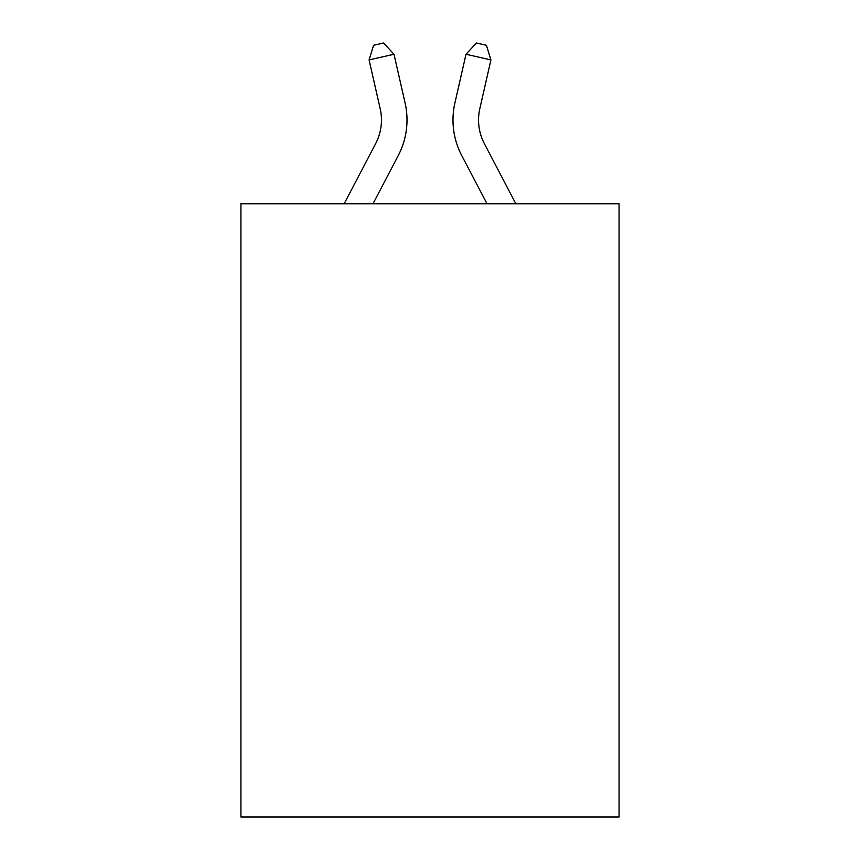 <?xml version="1.0" encoding="UTF-8"?>
<svg xmlns="http://www.w3.org/2000/svg" width="860" height="860" viewBox="0 0 860 860"><rect width="100%" height="100%" fill="white"/><g stroke="black" fill="none" stroke-linecap="round" stroke-linejoin="round"><path stroke-width="1.29" d="M619.071 203.799L619.071 817L240.929 817L240.929 203.799L619.071 203.799M344.14 203.799L375.616 143.706A51.105 51.105 -36.8 0 0 380.174 108.639L369.08 59.931L373.595 45.268L383.56 43L393.988 54.255L405.092 102.963A76.647 76.647 143.6 0 1 398.255 155.563L372.982 203.799L398.255 155.563M515.86 203.799L484.384 143.706A51.105 51.105 36.8 0 1 479.826 108.639L490.92 59.931L466.012 54.255L454.908 102.963A76.647 76.647 -143.6 0 0 461.745 155.563L487.018 203.799L461.745 155.563M375.616 143.706A51.105 51.105 -36.4 0 0 380.174 108.639A51.105 51.105 -36.4 0 1 375.616 143.706A51.105 51.105 -36.4 0 0 380.174 108.639A51.105 51.105 -36.4 0 1 375.616 143.706A51.105 51.105 -36.4 0 0 380.174 108.639A51.105 51.105 -36.4 0 1 375.616 143.706A51.105 51.105 -36.4 0 0 380.174 108.639A51.105 51.105 -36.4 0 1 375.616 143.706A51.105 51.105 -36.4 0 0 380.174 108.639A51.105 51.105 -36.4 0 1 375.616 143.706A51.105 51.105 -36.4 0 0 380.174 108.639A51.105 51.105 -36.4 0 1 375.616 143.706A51.105 51.105 -36.4 0 0 380.174 108.639A51.105 51.105 -36.4 0 1 375.616 143.706A51.105 51.105 -36.4 0 0 380.174 108.639M369.08 59.931L393.988 54.255L405.092 102.963M484.384 143.706A51.105 51.105 36.4 0 1 479.826 108.639A51.105 51.105 36.4 0 0 484.384 143.706A51.105 51.105 36.4 0 1 479.826 108.639A51.105 51.105 36.4 0 0 484.384 143.706A51.105 51.105 36.4 0 1 479.826 108.639A51.105 51.105 36.4 0 0 484.384 143.706A51.105 51.105 36.4 0 1 479.826 108.639A51.105 51.105 36.4 0 0 484.384 143.706A51.105 51.105 36.4 0 1 479.826 108.639A51.105 51.105 36.4 0 0 484.384 143.706A51.105 51.105 36.4 0 1 479.826 108.639A51.105 51.105 36.4 0 0 484.384 143.706A51.105 51.105 36.4 0 1 479.826 108.639A51.105 51.105 36.4 0 0 484.384 143.706A51.105 51.105 36.4 0 1 479.826 108.639M490.92 59.931L486.405 45.268L476.44 43L466.012 54.255L454.908 102.963"/></g></svg>
